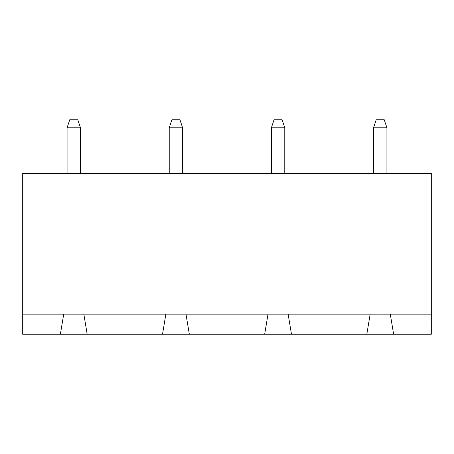 <?xml version="1.0" encoding="UTF-8"?>
<svg xmlns="http://www.w3.org/2000/svg" width="454" height="454" viewBox="0 0 454 454"><rect width="100%" height="100%" fill="white"/><g stroke="black" fill="none" stroke-linecap="round" stroke-linejoin="round"><path stroke-width="0.68" d="M431.3 294.027L431.3 173.377L22.7 173.377L22.7 294.027L431.3 294.027L431.3 334.246L393.629 334.246L390.281 314.134L431.3 314.134M22.7 314.134L63.719 314.134L60.371 334.246L22.7 334.246L22.7 294.027M63.719 314.134L390.281 314.134M169.223 127.801L182.627 127.801L179.949 119.754L171.901 119.754L169.223 127.801L169.223 173.377M182.627 127.801L182.627 173.377M67.073 127.801L80.477 127.801L77.799 119.754L69.751 119.754L67.073 127.801L67.073 173.377M80.477 127.801L80.477 173.377M373.523 127.801L386.927 127.801L384.249 119.754L376.201 119.754L373.523 127.801L373.523 173.377M386.927 127.801L386.927 173.377M271.373 127.801L284.777 127.801L282.099 119.754L274.051 119.754L271.373 127.801L271.373 173.377M284.777 127.801L284.777 173.377M60.371 334.246L393.629 334.246M87.179 334.246L83.831 314.134M165.869 314.134L162.521 334.246M189.329 334.246L185.981 314.134M268.019 314.134L264.671 334.246M291.479 334.246L288.131 314.134M370.169 314.134L366.821 334.246"/></g></svg>

